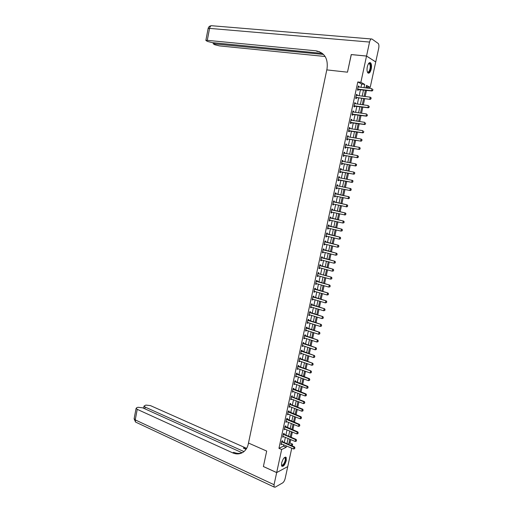 <?xml version="1.0" encoding="UTF-8"?>
<svg xmlns="http://www.w3.org/2000/svg" width="513" height="513" viewBox="0 0 513 513"><rect width="100%" height="100%" fill="white"/><g stroke="black" fill="none" stroke-linecap="round" stroke-linejoin="round"><path stroke-width="0.77" d="M281.631 463.002C283.061 458.494 284.574 456.641 286.177 457.442L286.28 460.571C284.862 465.06 283.349 466.913 281.733 466.118L281.631 463.002M367.321 66.722C368.251 63.304 369.366 62.035 370.668 62.919C371.559 64.176 371.745 66.228 371.213 69.082C370.29 72.5 369.174 73.763 367.866 72.878C366.975 71.634 366.795 69.582 367.321 66.722M351.309 54.596L347.481 72.186L351.238 54.59L366.532 56.071L375.728 61.945L370.194 87.396L366.481 85.37L365.923 87.967M366.975 88.095L367.199 87.037L370.194 87.396M288.838 443.572L289.973 443.027L290.724 439.57M291.211 437.332L292.352 432.061M292.84 429.836L293.987 424.54M294.468 422.314L295.623 416.992M296.104 414.78L297.264 409.432M297.745 407.226L298.912 401.846M299.387 399.653L300.56 394.247M301.035 392.054L302.215 386.622M302.683 384.442L303.869 378.979M304.344 376.805L305.53 371.316M305.998 369.155L307.197 363.634M307.665 361.479L308.871 355.932M309.333 353.79L310.545 348.212M311.006 346.076L312.225 340.472M312.686 338.343L313.905 332.713M314.366 330.59L315.598 324.928M316.053 322.818L317.291 317.13M317.746 315.027L318.983 309.307M319.439 307.21L320.683 301.464M321.138 299.374L322.388 293.596M322.844 291.525L324.101 285.715M324.549 283.651L325.819 277.809M326.262 275.75L327.538 269.883M327.98 267.837L329.256 261.938M329.699 259.899L330.988 253.973M331.43 251.941L332.719 245.984M333.161 243.964L334.457 237.974M334.893 235.961L336.201 229.946M336.637 227.945L337.945 221.892M338.381 219.904L339.696 213.825M340.125 211.837L341.453 205.726M341.882 203.751L343.216 197.614M343.639 195.645L344.98 189.477M345.403 187.521L346.75 181.326M347.173 179.358L348.519 173.163M348.949 171.169L350.296 164.974M350.732 162.961L352.072 156.766M352.514 154.734L353.861 148.533M354.303 146.481L355.65 140.28M356.099 138.209L357.446 132.008M357.901 129.911L359.247 123.71M359.703 121.594L361.049 115.387M361.518 113.251L362.858 107.044M363.326 104.889L364.672 98.682M365.147 96.502L366.494 90.294M289.973 443.027L292.628 444.155L292.237 445.944M291.75 448.195L287.748 466.599L276.674 472.563L281.65 449.503L286.171 447.298L286.472 445.925M367.199 87.037L366.237 86.511M360.966 87.364L361.684 84.049L357.805 81.952L278.944 448.33L283.49 446.143L283.785 444.771M284.273 442.539L285.401 437.32M285.882 435.088L287.011 429.843M287.492 427.624L288.633 422.346M289.108 420.134L290.255 414.831M290.73 412.632L291.878 407.303M292.352 405.103L293.513 399.749M293.981 397.562L295.148 392.176M295.616 389.995L296.783 384.583M297.251 382.416L298.431 376.978M298.893 374.811L300.073 369.347M300.541 367.193L301.727 361.697M302.189 359.549L303.382 354.028M303.843 351.892L305.043 346.339M305.504 344.21L306.71 338.631M307.165 336.509L308.377 330.904M308.832 328.788L310.051 323.152M310.506 321.048L311.731 315.386M312.18 313.289L313.411 307.595M313.86 305.511L315.097 299.784M315.546 297.707L316.79 291.955M317.233 289.89L318.483 284.106M318.926 282.047L320.183 276.238M320.625 274.186L321.888 268.344M322.324 266.305L323.594 260.431M324.036 258.405L325.306 252.499M325.742 250.479L327.025 244.547M327.461 242.534L328.75 236.576M329.179 234.569L330.475 228.58M330.904 226.586L332.206 220.564M332.636 218.576L333.937 212.523M334.367 210.548L335.682 204.469M336.105 202.5L337.426 196.389M337.849 194.433L339.176 188.284M339.593 186.341L340.927 180.178M341.35 178.21L342.684 172.047M343.107 170.059L344.441 163.897M344.877 161.89L346.204 155.721M346.641 153.695L347.974 147.526M348.417 145.48L349.751 139.312M350.193 137.247L351.527 131.078M351.982 128.987L353.31 122.812M353.765 120.709L355.099 114.534M355.56 112.405L356.894 106.229M357.356 104.081L358.69 97.9M359.158 95.732L360.492 89.551M358.805 87.101L358.972 86.319L358.324 85.972L357.458 89.987L358.106 90.32L358.35 89.211M357.003 95.456L357.176 94.655L356.522 94.328L355.656 98.336L356.311 98.65L356.529 97.662L355.772 97.816M355.208 103.786L355.381 102.972L354.727 102.664L353.867 106.659L354.521 106.961L354.733 105.973M353.412 112.097L353.592 111.27L352.938 110.975L352.078 114.957L352.732 115.245L352.944 114.264M351.623 120.388L351.809 119.542L351.149 119.266L350.296 123.242L350.956 123.505L351.161 122.53M349.847 128.654L350.033 127.795L349.366 127.538L348.513 131.495L349.18 131.745L349.385 130.777M348.064 136.9L348.256 136.022L347.59 135.785L346.737 139.735L347.404 139.966L347.615 139.004L346.871 139.132M346.294 145.121L346.487 144.23L345.82 144.006L344.967 147.949L345.64 148.161L345.845 147.205L345.102 147.327M344.524 153.323L344.723 152.419L344.05 152.207L343.203 156.138L343.877 156.337L344.082 155.388L343.344 155.503M342.126 161.146L342.742 161.499L342.96 160.582L342.286 160.389L341.446 164.307L342.12 164.493L342.325 163.544L341.587 163.66M341.004 169.656L341.209 168.726L340.529 168.546L339.689 172.458L340.363 172.624L340.568 171.682M340.343 169.425L341.023 169.668L340.369 169.284M339.247 177.799L339.459 176.844L338.779 176.684L337.939 180.582L338.618 180.736L338.817 179.8M337.509 185.873L337.708 184.943L337.028 184.802L336.188 188.688L336.874 188.822L337.073 187.893M337.503 185.911L336.881 185.501M335.765 193.952L335.97 193.023L335.284 192.894L334.45 196.774L335.136 196.889L335.335 195.966L334.604 196.062M334.027 202.013L334.232 201.077L333.546 200.968L332.713 204.834L333.399 204.937L333.597 204.02L332.866 204.103M332.296 210.048L332.501 209.112L331.808 209.022L330.981 212.876L331.667 212.966L331.866 212.055M330.571 218.063L330.77 217.127L330.077 217.05L329.25 220.898L329.942 220.968L330.135 220.083M328.846 226.06L329.045 225.124L328.352 225.06L327.525 228.901L328.224 228.952L328.41 228.086M327.127 234.031L327.326 233.094L326.634 233.049L325.806 236.878L326.505 236.916L326.685 236.07M325.415 241.982L325.614 241.046L324.915 241.02L324.094 244.836L324.793 244.855L324.973 244.028M323.703 249.914L323.902 248.978L323.203 248.965L322.382 252.774L323.087 252.774L323.261 251.973M321.997 257.827L322.196 256.891L321.497 256.891L320.676 260.687L321.382 260.681L321.555 259.892M320.298 265.715L320.497 264.779L319.791 264.798L318.977 268.581L319.682 268.555L319.849 267.786M317.989 273.166L318.618 273.596L318.804 272.647L318.092 272.679L317.278 276.456L317.989 276.417L318.15 275.667M316.906 281.432L317.111 280.496L316.399 280.547L315.585 284.311L316.297 284.253L316.457 283.529M315.219 289.261L315.424 288.325L314.706 288.389L313.898 292.147L314.61 292.077L314.764 291.365M313.539 297.072L313.738 296.136L313.026 296.213L312.218 299.958L312.93 299.874L313.084 299.182M311.859 304.857L312.058 303.92L311.34 304.017L310.538 307.755L311.256 307.653L311.397 306.979M310.185 312.629L310.384 311.686L309.666 311.795L308.864 315.527L309.583 315.412L309.724 314.758M308.512 320.375L308.717 319.439L307.992 319.561L307.191 323.28L307.915 323.152L308.05 322.51M306.845 328.102L307.05 327.166L306.325 327.307L305.524 331.013L306.248 330.866L306.383 330.25M305.184 335.81L305.389 334.874L304.658 335.027L303.863 338.727L304.594 338.567L304.722 337.964M303.529 343.498L303.728 342.562L302.997 342.729L302.202 346.422L302.933 346.243L303.061 345.659M301.875 351.168L302.074 350.232L301.343 350.411L300.554 354.092L301.285 353.906L301.407 353.342M300.227 358.818L300.426 357.875L299.695 358.074L298.899 361.748L299.637 361.543L299.752 360.998M298.579 366.449L298.784 365.506L298.047 365.718L297.258 369.379L298.111 368.635M296.937 374.06L297.142 373.118L296.405 373.342L295.616 376.997L296.463 376.253M295.302 381.646L295.507 380.71L294.763 380.947L293.981 384.59L294.828 383.852M293.673 389.22L293.872 388.277L293.128 388.533L292.346 392.169L293.192 391.432M291.455 396.305L292.057 396.786L292.243 395.831L291.499 396.1L290.717 399.723L291.564 398.992M289.832 403.834L290.435 404.321L290.621 403.365L289.877 403.648L289.095 407.264L289.941 406.533M288.8 411.817L288.999 410.875L288.255 411.176L287.472 414.78L288.319 414.055M287.184 419.313L287.389 418.371L286.632 418.679L285.863 422.276L286.696 421.558M285.574 426.79L285.773 425.848L285.023 426.168L284.247 429.759L285.087 429.041M283.388 433.761L283.984 434.261L284.17 433.299L283.413 433.639L282.637 437.217L283.477 436.505M281.784 441.199L282.381 441.699L282.567 440.738L281.804 441.09L281.034 444.662L281.874 443.95M276.674 472.563L263.393 466.509L266.683 451.068L248.484 443.04L327.044 68.704C328.224 58.617 324.562 52.653 316.059 50.825L207.29 40.341L205.86 40.437L207.47 41.438L212.292 42.624L322.421 53.416M278.944 448.33L281.65 449.503M357.805 81.952L360.87 82.317L366.532 56.071M347.481 72.186L326.794 69.89L347.481 72.186M363.999 87.729L364.717 84.414L360.87 82.317M286.959 443.687L288.088 438.455M288.569 436.223L289.71 430.965M290.191 428.74L291.333 423.456M291.814 421.237L292.968 415.921M293.442 413.715L294.597 408.374M295.078 406.174L296.238 400.807M296.713 398.614L297.88 393.221M298.354 391.034L299.528 385.616M299.996 383.435L301.176 377.985M301.644 375.817L302.83 370.341M303.298 368.18L304.491 362.678M304.953 360.524L306.152 354.99M306.62 352.848L307.819 347.288M308.281 345.153L309.493 339.561M309.955 337.432L311.167 331.815M311.628 329.699L312.853 324.049M313.308 321.94L314.533 316.264M314.988 314.168L316.226 308.46M316.675 306.37L317.919 300.631M318.368 298.553L319.618 292.788M320.067 290.711L321.318 284.92M321.766 282.855L323.03 277.033M323.472 274.974L324.735 269.12M325.184 267.081L326.454 261.194M326.896 259.155L328.173 253.242M328.615 251.216L329.897 245.272M330.34 243.258L331.629 237.282M332.065 235.275L333.367 229.266M333.796 227.272L335.104 221.238M335.534 219.243L336.849 213.177M337.278 211.202L338.593 205.104M339.022 203.135L340.35 197.005M340.773 195.043L342.107 188.887M342.53 186.937L343.864 180.756M344.294 178.787L345.627 172.612M346.057 170.624L347.397 164.442M347.833 162.429L349.167 156.247M349.61 154.221L350.95 148.039M351.392 145.987L352.726 139.799M353.175 137.734L354.515 131.546M354.97 129.456L356.311 123.267M356.766 121.151L358.106 114.963M358.568 112.834L359.908 106.64M360.37 104.485L361.71 98.297M362.184 96.123L363.525 89.929M290.493 445.194L292.628 444.155M365.442 90.166L364.102 96.367M363.627 98.547L362.281 104.748M361.812 106.903L360.472 113.104M360.011 115.239L358.664 121.44M358.209 123.55L356.862 129.751M356.407 131.841L355.067 138.035M354.618 140.113L353.271 146.308M352.829 148.36L351.488 154.548M351.046 156.58L349.706 162.775M349.27 164.788L347.929 170.976M347.493 172.964L346.153 179.152M345.724 181.127L344.383 187.309M343.96 189.265L342.626 195.434M342.197 197.396L340.869 203.533M340.44 205.508L339.119 211.612M338.689 213.594L337.374 219.667M336.938 221.661L335.63 227.708M335.194 229.709L333.892 235.717M333.456 237.731L332.161 243.713M331.725 245.733L330.43 251.684M329.994 253.717L328.711 259.636M328.269 261.675L326.993 267.568M326.544 269.614L325.274 275.481M324.832 277.533L323.562 283.368M323.119 285.433L321.856 291.237M321.407 293.314L320.157 299.085M319.708 301.169L318.464 306.915M318.009 309.006L316.771 314.719M316.316 316.822L315.078 322.51M314.623 324.62L313.398 330.276M312.936 332.392L311.718 338.022M311.256 340.151L310.044 345.749M309.583 347.885L308.371 353.457M307.909 355.599L306.703 361.146M306.242 363.294L305.043 368.809M304.575 370.97L303.388 376.459M302.914 378.626L301.734 384.083M301.259 386.263L300.086 391.695M299.611 393.881L298.438 399.281M297.963 401.48L296.796 406.854M296.322 409.06L295.161 414.401M294.68 416.614L293.532 421.936M293.051 424.155L291.903 429.445M291.416 431.677L290.275 436.941M289.794 439.173L288.659 444.412M361.684 84.049L364.717 84.414M283.49 446.143L286.171 447.298M358.266 86.229L358.972 86.319M356.471 94.565L357.176 94.655M354.682 102.882L355.381 102.972M352.893 111.174L353.592 111.27M351.11 119.439L351.809 119.542M349.334 127.686L350.033 127.795M347.564 135.913L348.256 136.022M345.794 144.115L346.487 144.23M344.031 152.297L344.723 152.419M342.274 160.454L342.96 160.582M340.523 168.591L341.209 168.726M338.772 176.709L339.459 176.844M337.028 184.808L337.708 184.943M336.195 188.681L336.874 188.822M334.457 196.748L335.136 196.889M332.719 204.79L333.399 204.937M330.994 212.812L331.667 212.966M329.269 220.814L329.942 220.968M327.55 228.792L328.224 228.952M325.838 236.749L326.505 236.916M324.126 244.688L324.793 244.855M322.421 252.601L323.087 252.774M320.715 260.501L321.382 260.681M319.022 268.376L319.682 268.555M317.329 276.231L317.989 276.417M315.642 284.067L316.297 284.253M313.956 291.884L314.61 292.077M312.276 299.675L312.93 299.874M310.602 307.454L311.256 307.653M308.929 315.206L309.583 315.412M307.261 322.94L307.915 323.152M305.601 330.654L306.248 330.866M303.946 338.349L304.594 338.567M302.292 346.025L302.933 346.243M300.644 353.681L301.285 353.906M298.996 361.312L299.637 361.543M297.354 368.93L297.995 369.161M295.719 376.529L296.354 376.76M294.084 384.102L294.719 384.346M292.455 391.663L293.09 391.906M290.833 399.204L291.467 399.447M289.21 406.719L289.845 406.969M287.594 414.222L288.223 414.478M285.985 421.705L286.613 421.962M284.375 429.163L285.004 429.426M282.772 436.608L283.394 436.871M281.175 444.034L281.797 444.303M372.695 90.429L372.919 89.416L372.695 90.429L371.592 90.737L372.04 90.981L357.567 89.486M358.125 86.902L372.034 88.711L371.592 90.737L357.644 89.127M372.04 90.981L372.771 90.474M356.272 97.419L370.206 99.4L355.842 97.47M356.74 97.65L356.08 97.425M371.079 97.855L370.931 98.906L371.155 97.893L370.194 97.149L371.155 97.893M356.612 95.399L370.194 97.149L369.751 99.176L370.861 98.868M370.206 99.4L370.931 98.906M369.027 107.281L369.245 106.274L369.027 107.281L367.924 107.589L368.379 107.801L353.983 106.12M354.528 103.588L368.36 105.569L367.924 107.589L354.053 105.793M354.534 103.562L354.881 103.741M368.379 107.801L369.103 107.32M367.199 115.675L367.417 114.668L367.199 115.675L366.096 115.976L366.551 116.182L352.194 114.405M352.739 111.892L366.532 113.963L366.096 115.976L352.264 114.098M352.745 111.853L353.13 112.058M366.551 116.182L367.27 115.707M365.371 124.043L365.589 123.037L365.371 124.043L364.275 124.345L364.73 124.537L350.417 122.671M350.95 120.177L364.711 122.338L364.275 124.345L350.482 122.376M350.963 120.125L351.386 120.356M364.73 124.537L365.448 124.075M367.289 71.73L367.353 71.807C368.001 72.404 368.68 72.038 369.386 70.717C370.489 67.876 370.566 65.581 369.604 63.83L368.417 63.779L368.834 63.407C370.931 63.657 371.239 66.183 369.764 70.98C368.841 72.647 368.02 72.904 367.295 71.749M368.212 73.147L369.905 71.442C371.271 67.915 371.361 65.068 370.174 62.9L369.713 62.586M284.311 457.679L284.728 457.513L285.709 458.718C286.132 461.982 282.067 467.914 281.432 464.913M281.425 464.849L281.483 464.945C282.432 466.727 285.638 461.52 285.279 458.814L285.048 458L284.26 457.731M281.861 466.285C284.234 465.246 285.619 462.585 286.023 458.295L285.529 457.051M316.059 50.825L317.079 51.403L319.368 51.621M366.538 56.039L375.74 61.913L378.684 48.363C379.101 46.099 378.96 44.477 378.254 43.502L371.951 39.026C370.982 38.629 370.187 39.642 369.552 42.06L366.538 56.039L351.245 54.558M323.543 54.442L213.196 43.778L214.748 44.74L219.481 45.901L325.152 56.501M276.667 472.588L263.387 466.541L266.683 451.068L248.484 443.04L248.266 444.085C247.484 447.592 245.83 450.26 243.303 452.088C240.033 454.242 236.474 454.499 232.633 452.838L137.24 409.342L135.233 419.89L274.051 484.714L276.667 472.588L287.716 466.612M243.97 451.581L145.185 407.091L144.038 406.059L145.865 405.084L150.437 405.603L246.663 448.356M246.266 449.003L243.348 448.105L246.048 449.317M274.051 484.714L274.128 487.042L275.135 487.196L282.663 482.887C283.779 482.06 284.619 480.578 285.177 478.43L287.742 466.625M242.13 452.787L142.652 407.809L137.997 407.284L136.926 407.585L136.105 408.303L137.24 409.342M242.213 452.755C239.488 453.736 236.685 453.588 233.813 452.319L232.633 452.838M363.557 132.386L363.775 131.386L363.557 132.386L362.454 132.687L362.915 132.867L348.641 130.911M349.173 128.442L362.89 130.687L362.454 132.687L348.699 130.635M349.186 128.372L349.648 128.628M362.915 132.867L363.634 132.418M347.346 138.831L361.107 141.178L346.923 138.869M347.827 138.997L347.154 138.831M361.96 139.716L361.819 140.742L362.037 139.741L361.075 139.017L362.037 139.741M347.397 136.682L361.075 139.017L360.645 141.011L361.742 140.709M347.416 136.599L347.917 136.875M361.107 141.178L361.819 140.742M345.576 147.045L359.305 149.463L345.153 147.084M346.057 147.199L345.384 147.045M360.145 148.02L359.934 149.014L360.222 148.045L359.267 147.321L360.222 148.045M345.627 144.903L359.267 147.321L358.837 149.309L359.934 149.014M345.647 144.801L346.185 145.108M359.305 149.463L360.011 149.039M343.806 155.24L357.503 157.728L343.389 155.272M344.294 155.381L343.62 155.234M358.343 156.298L358.202 157.318L358.42 156.324L357.465 155.606L358.42 156.324M343.857 153.098L357.465 155.606L357.035 157.587L358.125 157.292M343.883 152.983L344.46 153.316M357.503 157.728L358.202 157.318M342.049 163.41L355.708 165.975L341.632 163.442M342.53 163.544L341.857 163.41M356.541 164.558L356.33 165.545L356.618 164.583L355.669 163.865L356.618 164.583M342.1 161.274L355.669 163.865L355.233 165.84L356.33 165.545M355.708 165.975L356.407 165.571M354.534 173.785L354.746 172.798L354.534 173.785L353.444 174.074L353.912 174.196L339.83 171.791M340.536 169.54L353.874 172.105L353.444 174.074L339.875 171.592M354.746 172.798L353.874 172.105L354.829 172.817M353.912 174.196L354.611 173.804M352.745 181.993L352.957 181.012L352.745 181.993L351.655 182.288L352.13 182.397L338.086 179.903M338.586 177.562L352.085 180.319L351.655 182.288L338.125 179.717M352.957 181.012L352.085 180.319L352.559 180.429L353.034 181.031M338.625 177.402L339.273 177.787L338.785 177.678M352.13 182.397L352.822 182.012M337.221 187.886L336.342 187.989M351.039 190.201L351.174 189.207L351.039 190.201L350.347 190.573L336.381 187.822M336.842 185.668L350.777 188.611L351.251 189.22M350.956 190.188L349.872 190.477L350.296 188.515L351.174 189.207M349.257 198.371L349.468 197.39L349.257 198.371L348.571 198.73L334.636 195.908M335.399 195.96L334.861 195.876M335.098 193.76L348.994 196.774L349.468 197.39M335.136 193.574L348.994 196.774M349.18 198.351L348.09 198.646L348.519 196.684L349.391 197.377M347.481 206.515L347.692 205.54L347.481 206.515L346.801 206.861L332.899 203.969M333.36 201.827L347.224 204.911L347.692 205.54M333.405 201.628L347.224 204.911M347.404 206.502L346.32 206.79L346.743 204.834L347.615 205.527M331.834 212.049L331.141 212.132M345.711 214.639L345.922 213.664L345.711 214.639L345.031 214.973L331.167 212.01M331.629 209.875L345.454 213.03L345.922 213.664M331.674 209.663L345.454 213.03M345.634 214.626L344.55 214.915L344.973 212.966L345.845 213.652M330.064 220.064L329.417 220.135M343.947 222.738L344.159 221.77L343.947 222.738L342.787 223.02L329.436 220.032M329.897 217.897L343.691 221.122L344.159 221.77M329.949 217.672L343.691 221.122M343.864 222.732L342.787 223.02L343.21 221.077L344.076 221.757M328.301 228.061L327.692 228.118M342.184 230.818L342.395 229.85L342.184 230.818L341.023 231.1L327.717 228.029M328.173 225.906L341.934 229.202L342.395 229.85M328.224 225.662L341.934 229.202M342.107 230.812L341.023 231.1L341.446 229.164L342.312 229.843M326.537 236.031L325.979 236.083M340.427 238.878L340.638 237.91L340.427 238.878L339.273 239.161L325.999 236.006M326.454 233.89L340.177 237.25L340.638 237.91M326.505 233.633L340.177 237.25M340.35 238.872L339.273 239.161L339.689 237.224L340.555 237.91M324.78 243.983L324.267 244.028M338.676 246.913L338.888 245.951L338.676 246.913L337.522 247.195L324.28 243.964M324.735 241.847L338.426 245.285L338.888 245.951M324.793 241.578L338.426 245.285M338.593 246.913L337.522 247.195L337.939 245.272L338.804 245.951M323.023 251.909L322.562 251.947M336.932 254.929L337.137 253.973L336.932 254.929L335.771 255.211L322.568 251.902M323.023 249.793L336.682 253.294L337.137 253.973M323.087 249.51L336.682 253.294M336.849 254.929L335.771 255.211L336.195 253.294L337.054 253.973M335.188 262.925L335.393 261.97L335.188 262.925L334.034 263.207L320.856 259.847M321.266 259.815L320.869 259.815M321.318 257.712L334.944 261.284L335.393 261.97M321.382 257.417L334.944 261.284M335.104 262.932L334.034 263.207L334.45 261.29L335.316 261.97M333.45 270.902L333.655 269.947L333.45 270.902L332.296 271.185L319.387 267.696M319.618 265.612L333.206 269.254L333.655 269.947M319.682 265.304L333.206 269.254M333.367 270.902L332.296 271.185L332.713 269.274L333.572 269.947M331.719 278.854L331.924 277.899L331.719 278.854L330.564 279.136L317.47 275.584M317.919 273.493L331.475 277.2L331.924 277.899M318.111 273.621L331.475 277.2M331.635 278.86L330.564 279.136L330.981 277.232L331.84 277.905M329.987 286.786L330.192 285.837L329.987 286.786L328.833 287.075L315.777 283.439M316.226 281.355L329.75 285.125L330.192 285.837M316.297 281.015L329.75 285.125M329.904 286.793L328.833 287.075L329.25 285.17L330.109 285.844M328.262 294.699L328.467 293.75L328.262 294.699L327.114 294.981L314.091 291.269M314.533 289.191L328.025 293.032L328.467 293.75M314.61 288.838L328.025 293.032M328.179 294.706L327.114 294.981L327.525 293.09L328.384 293.757M326.544 302.587L326.749 301.644L326.544 302.587L325.396 302.875L312.404 299.085M312.853 297.008L326.306 300.919L326.749 301.644M312.93 296.642L326.306 300.919M326.46 302.599L325.396 302.875L325.806 300.984L326.666 301.657M324.825 310.461L325.03 309.519L324.825 310.461L323.677 310.743L310.724 306.877M311.173 304.805L324.594 308.781L325.03 309.519M311.25 304.433L324.594 308.781M324.742 310.474L323.677 310.743L324.094 308.858L324.947 309.531M323.119 318.31L323.325 317.367L323.119 318.31L321.972 318.599L309.05 314.649M309.493 312.584L322.889 316.63L323.325 317.367M309.576 312.193L322.889 316.63M323.03 318.323L321.972 318.599L322.382 316.713L323.235 317.38M321.407 326.14L321.613 325.197L321.407 326.14L320.266 326.428L307.377 322.401M307.826 320.343L321.183 324.453L321.613 325.197M307.909 319.939L321.183 324.453M321.324 326.153L320.266 326.428L320.676 324.549L321.529 325.216M319.708 333.944L319.913 333.008L319.708 333.944L318.567 334.239L305.716 330.135M306.158 328.083L319.484 332.257L319.913 333.008M306.248 327.666L319.484 332.257M319.625 333.963L318.567 334.239L318.971 332.366L319.83 333.027M318.009 341.735L318.214 340.799L318.009 341.735L316.867 342.024L304.049 337.849M304.491 335.803L317.784 340.036L318.214 340.799M304.587 335.367L317.784 340.036M317.925 341.754L316.867 342.024L317.278 340.157L318.131 340.818M316.232 349.526L316.521 348.571L316.232 349.526L315.174 349.795L302.394 345.544M302.837 343.498L316.098 347.801L316.521 348.571M302.933 343.056L316.098 347.801M315.174 349.795L315.585 347.929L316.438 348.596M314.546 357.272L314.835 356.323L314.546 357.272L313.488 357.542L300.74 353.213M301.182 351.174L314.411 355.541L314.835 356.323M301.278 350.719L314.411 355.541M313.488 357.542L313.892 355.682L314.745 356.343M312.859 365.006L313.148 364.05L312.859 365.006L311.808 365.269L299.092 360.87M299.528 358.837L312.725 363.268L313.148 364.05M299.63 358.369L312.725 363.268M311.808 365.269L312.212 363.416L313.058 364.076M311.179 372.714L311.468 371.765L311.179 372.714L310.128 372.977L297.444 368.501M297.886 366.474L311.051 370.97L311.468 371.765M297.989 365.993L311.051 370.97M310.128 372.977L310.532 371.13L311.378 371.79M309.506 380.402L309.788 379.453L309.506 380.402L308.454 380.665L295.809 376.119M296.245 374.092L308.858 378.825L309.377 378.652L309.788 379.453M296.347 373.599L309.377 378.652M308.454 380.665L308.858 378.825L309.705 379.479M307.832 388.072L308.121 387.123L307.832 388.072L306.787 388.335L294.167 383.711M294.603 381.691L307.184 386.501L307.704 386.315L308.121 387.123M294.712 381.185L307.704 386.315M306.787 388.335L307.184 386.501L308.031 387.155M306.165 395.722L306.453 394.773L306.165 395.722L305.12 395.985L292.538 391.284M292.968 389.277L305.517 394.151L306.043 393.958L306.453 394.773M293.083 388.758L306.043 393.958M305.12 395.985L305.517 394.151L306.364 394.805M304.504 403.353L304.786 402.404L304.504 403.353L303.459 403.616L290.909 398.845M291.339 396.838L303.856 401.788L304.382 401.583L304.786 402.404M291.525 396.979L292.057 396.786L304.382 401.583M303.459 403.616L303.856 401.788L304.703 402.436M302.843 410.964L303.132 410.015L302.843 410.964L301.798 411.221L289.287 406.379M289.717 404.379L302.195 409.4L302.721 409.182L303.132 410.015M289.896 404.526L290.435 404.321L302.721 409.182M301.798 411.221L302.195 409.4L303.042 410.054M301.189 418.557L301.477 417.608L301.189 418.557L300.15 418.813L287.665 413.895M288.094 411.901L300.541 416.992L301.073 416.768L301.477 417.608M288.216 411.343L301.073 416.768M300.15 418.813L300.541 416.992L301.387 417.646M299.541 426.123L299.823 425.181L299.541 426.123L298.495 426.386L286.049 421.397M286.478 419.403L298.893 424.572L299.425 424.334L299.823 425.181M286.6 418.839L299.425 424.334M298.495 426.386L298.893 424.572L299.739 425.219M297.893 433.677L298.181 432.735L297.893 433.677L296.854 433.934L284.439 428.874M284.869 426.887L297.251 432.126L297.777 431.882L298.181 432.735M284.991 426.309L297.777 431.882M296.854 433.934L297.251 432.126L298.091 432.773M296.251 441.212L296.54 440.263L296.251 441.212L295.212 441.469L282.83 436.339M283.259 434.357L295.61 439.66L296.142 439.404L296.54 440.263M283.439 434.505L283.984 434.261L296.142 439.404M295.212 441.469L295.61 439.66L296.45 440.308M294.616 448.728L294.898 447.778L294.616 448.728L293.577 448.978L281.227 443.777M281.656 441.802L293.968 447.176L294.507 446.913L294.898 447.778M281.829 441.95L282.381 441.699L294.507 446.913M293.577 448.978L293.968 447.176L294.808 447.823M358.068 89.07L358.536 89.313M354.284 105.749L354.759 105.967M354.477 105.742L354.945 105.96M352.495 114.053L352.97 114.258M352.688 114.046L353.156 114.252M350.712 122.331L351.187 122.53M350.898 122.331L351.373 122.524M369.552 42.06L209.56 28.382C210.099 26.266 210.997 25.393 212.254 25.778L371.22 38.969M208.092 28.638L209.56 28.382L207.29 40.341M214.787 42.868L214.633 43.688M243.348 448.105L244.477 447.612M145.185 407.091L144.852 408.803M136.368 422.449L135.554 422.064L135.233 419.89L134.149 418.595M348.93 130.591L349.411 130.77M349.122 130.591L349.597 130.77M342.293 161.39L342.626 161.48M340.106 171.56L340.594 171.675M340.292 171.56L340.773 171.682M338.349 179.685L338.843 179.794M338.535 179.691L339.029 179.8M336.605 187.79L337.099 187.886M337.035 185.789L337.528 185.886M335.464 193.946L335.957 194.036M335.29 193.876L335.784 193.965M333.123 203.943L333.585 204.007M333.726 202.013L334.22 202.09M333.553 201.949L334.046 202.026M331.392 211.984L331.712 212.023M331.988 210.067L332.488 210.131M331.821 209.997L332.315 210.061M330.263 218.089L330.757 218.147M330.09 218.019L330.59 218.076M328.532 226.098L329.032 226.143M328.365 226.028L328.865 226.066M326.813 234.082L327.313 234.114M326.646 234.011L327.147 234.043M325.095 242.046L325.601 242.065M324.928 241.976L325.434 241.995M323.382 249.991L323.889 249.998M323.216 249.921L323.722 249.927M321.677 257.917L322.183 257.911M321.51 257.84L322.017 257.834M319.971 265.817L320.484 265.805M319.804 265.74L320.317 265.728M318.278 273.698L318.785 273.673M316.579 281.56L317.092 281.522M316.412 281.483L316.925 281.445M314.892 289.403L315.405 289.358M314.726 289.319L315.238 289.274M313.206 297.226L313.719 297.162M313.039 297.142L313.552 297.085M311.526 305.023L312.039 304.953M311.359 304.94L311.878 304.869M309.846 312.802L310.365 312.725M309.685 312.718L310.198 312.641M308.172 320.561L308.691 320.471M308.012 320.478L308.531 320.388M306.505 328.301L307.031 328.205M306.344 328.217L306.864 328.115M304.844 336.021L305.363 335.912M304.677 335.938L305.203 335.823M303.183 343.723L303.709 343.601M303.023 343.639L303.542 343.511M301.529 351.405L302.054 351.27M301.362 351.315L301.894 351.181M299.874 359.062L300.406 358.92M299.714 358.978L300.24 358.831M298.226 366.705L298.758 366.551M298.066 366.615L298.598 366.462M296.585 374.33L297.117 374.163M296.424 374.233L296.956 374.073M294.949 381.928L295.482 381.755M294.789 381.839L295.321 381.666M293.314 389.508L293.846 389.329M293.154 389.418L293.686 389.232M291.685 397.075L292.218 396.876M290.057 404.616L290.595 404.411M288.434 412.144L288.973 411.926M288.274 412.048L288.819 411.83M286.818 419.647L287.357 419.422M286.658 419.551L287.203 419.326M285.202 427.137L285.747 426.899M285.048 427.04L285.587 426.803M283.593 434.601L284.138 434.357M281.99 442.052L282.535 441.796M368.469 63.715L369.604 63.83M284.317 457.679L285.048 458M284.369 457.699L284.728 457.513M213.395 42.733L213.196 43.778M211.215 25.74C209.554 25.932 208.522 26.862 208.118 28.516L205.86 40.437M144.038 406.059L143.621 408.245M136.105 408.303L134.111 418.826L135.554 422.064L274.128 487.042"/></g></svg>
